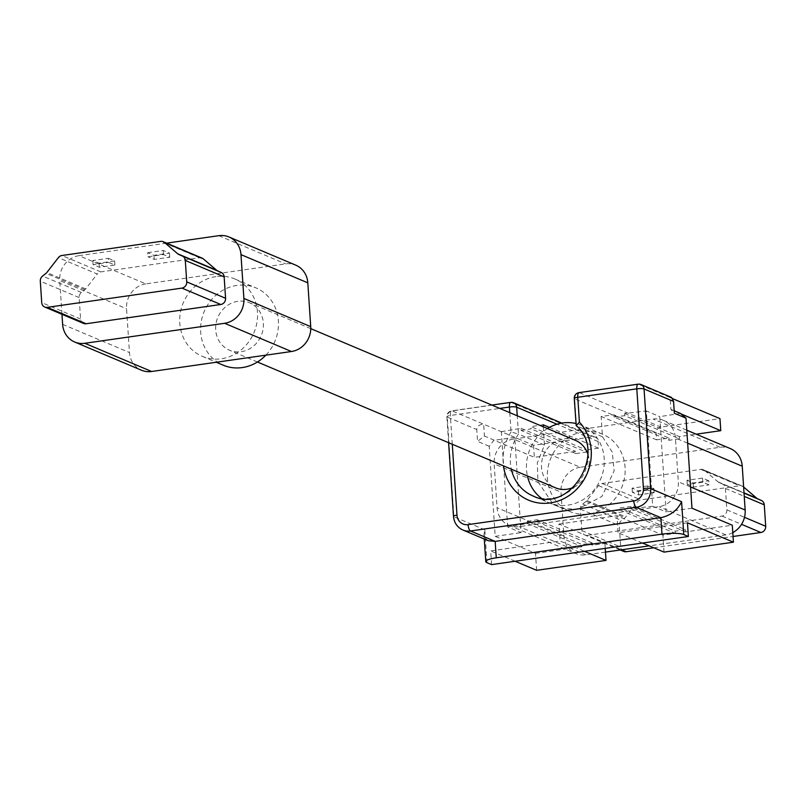 <?xml version="1.0" encoding="UTF-8"?>
<svg xmlns="http://www.w3.org/2000/svg" width="806" height="806" viewBox="0 0 806 806"><rect width="100%" height="100%" fill="white"/><g stroke="black" fill="none" stroke-linecap="round" stroke-linejoin="round"><path stroke-width="0.6" stroke-dasharray="4.03 3.02" d="M513.422 439.048L653.243 419.06A22.387 20.462 112.9 0 1 663.398 420.339A22.387 20.462 112.9 0 1 675.408 438.001L678.32 481.807A22.387 20.462 112.9 0 1 659.066 506.672L519.235 526.661A22.387 20.462 112.9 0 1 509.08 525.381A22.387 20.462 112.9 0 1 497.07 507.72L494.159 463.913A22.387 20.462 -67.1 0 1 513.422 439.048L580.26 467.258L720.08 447.27A22.387 20.462 112.9 0 1 730.236 448.549M732.775 532.615A22.387 20.462 112.9 0 1 725.894 534.892L649.193 545.853M605.467 552.1L586.073 554.871A22.387 20.462 112.9 0 1 575.917 553.591A22.387 20.462 112.9 0 1 563.908 535.93L560.996 492.123L494.159 463.913M742.215 486.089L703.366 469.697A5.592 5.118 -67.1 0 1 704.595 470.452L743.444 486.854A5.592 5.118 -67.1 0 0 739.676 485.766L640.911 499.881A5.592 5.118 -67.1 0 0 637.355 502.017L625.799 516.928A4.473 4.09 112.9 0 1 624.982 517.744L621.547 520.444A5.592 5.118 112.9 0 0 619.27 525.562L620.701 547.002A5.592 5.118 -67.1 0 0 623.703 551.415M653.797 547.798L733.037 536.474M703.366 469.697A5.592 5.118 -67.1 0 0 700.827 469.374L602.062 483.489A5.592 5.118 -67.1 0 0 598.505 485.615L586.949 500.536A4.473 4.09 112.9 0 1 586.133 501.352L624.982 517.744M647.631 485.937L632.095 488.164L638.362 490.804L653.898 488.587L647.631 485.937L647.903 490.048L632.367 492.275L638.634 494.914L654.17 492.698L647.903 490.048M708.796 480.739L702.53 478.099L686.994 480.316L693.261 482.965L708.796 480.739L709.068 484.849L702.802 482.2L687.266 484.426L693.533 487.066L709.068 484.849M704.595 470.452L717.894 481.817A4.473 4.09 -67.1 0 0 718.791 482.391L722.519 484.063A5.592 5.118 112.9 0 1 725.43 488.436L726.851 509.876A5.592 5.118 112.9 0 1 722.035 516.092L587.393 535.335L621.638 549.793M586.133 501.352L582.698 504.052A5.592 5.118 112.9 0 0 580.421 509.16L581.851 530.6A5.592 5.118 -67.1 0 0 587.393 535.335M632.095 488.164L632.367 492.275M653.898 488.587L654.17 492.698M638.362 490.804L638.634 494.914M702.53 478.099L702.802 482.2M686.994 480.316L687.266 484.426M693.261 482.965L693.533 487.066M580.26 467.258A22.387 20.462 -67.1 0 0 560.996 492.123M583.514 431.784A41.972 38.366 -67.1 0 0 547.939 468.024A41.972 38.366 -67.1 0 0 569.923 511.528A41.972 38.366 -67.1 0 0 588.964 513.926A41.972 38.366 -67.1 0 0 624.539 477.696A41.972 38.366 -67.1 0 0 602.566 434.192A41.972 38.366 -67.1 0 0 583.514 431.784M575.363 440.328A25.742 23.535 -67.1 0 0 563.676 438.857A25.742 23.535 -67.1 0 0 541.864 461.072A25.742 23.535 -67.1 0 0 555.344 487.761M573.711 487.237A25.742 23.535 -67.1 0 0 587.796 453.849M541.37 498.269A41.972 38.366 -67.1 0 0 549.037 502.712A41.972 38.366 -67.1 0 0 568.079 505.11A41.972 38.366 -67.1 0 0 603.654 468.88A41.972 38.366 -67.1 0 0 581.67 425.377A41.972 38.366 -67.1 0 0 575.927 423.513M547.445 428.54A41.972 38.366 -67.1 0 0 527.426 475.973M237.851 301.323A25.742 23.535 -67.1 0 0 216.038 323.538A25.742 23.535 -67.1 0 0 229.519 350.227A25.742 23.535 -67.1 0 0 241.196 351.698A25.742 23.535 -67.1 0 0 263.018 329.473A25.742 23.535 -67.1 0 0 249.538 302.794A25.742 23.535 -67.1 0 0 237.851 301.323M166.63 243.14L78.978 255.663L145.815 283.873L285.636 263.894A22.387 20.462 112.9 0 1 295.802 265.174M265.869 355.164A41.972 38.366 -67.1 0 0 255.845 287.843A41.972 38.366 -67.1 0 0 236.793 285.435A41.972 38.366 -67.1 0 0 201.228 321.675A41.972 38.366 -67.1 0 0 223.202 365.178M215.907 276.619A41.972 38.366 -67.1 0 0 180.343 312.859A41.972 38.366 -67.1 0 0 202.316 356.363A41.972 38.366 -67.1 0 0 221.368 358.761A41.972 38.366 -67.1 0 0 256.933 322.531A41.972 38.366 -67.1 0 0 234.959 279.027A41.972 38.366 -67.1 0 0 215.907 276.619M145.815 283.873A22.387 20.462 -67.1 0 0 126.552 308.738L129.464 352.554A22.387 20.462 112.9 0 0 141.473 370.216M61.961 314.3L59.725 280.528L126.552 308.738M78.978 255.663A22.387 20.462 -67.1 0 0 59.725 280.528M83.572 323.428A5.592 5.118 -67.1 0 1 80.57 319.015L79.149 297.575A5.592 5.118 112.9 0 1 81.426 292.457L84.862 289.757A4.473 4.09 112.9 0 0 85.668 288.941L97.224 274.02L58.375 257.628M202.084 258.101A5.592 5.118 -67.1 0 0 199.545 257.779L100.78 271.894A5.592 5.118 -67.1 0 0 97.224 274.02M108.347 258.303L114.613 260.953L99.078 263.169L92.811 260.529L108.347 258.303L108.619 262.413L114.885 265.053L99.35 267.28L93.083 264.63L108.619 262.413M147.7 252.681L163.235 250.465L169.502 253.104L153.966 255.321L147.7 252.681L147.972 256.792L163.507 254.565L169.774 257.215L154.238 259.431L147.972 256.792M114.613 260.953L114.885 265.053M92.811 260.529L93.083 264.63M99.078 263.169L99.35 267.28M163.235 250.465L163.507 254.565M153.966 255.321L154.238 259.431M169.502 253.104L169.774 257.215M687.468 522.802L618.071 532.716L616.943 515.739L662.895 535.134L675.317 533.36L675.176 531.164L620.076 507.911A559.586 109.223 -3.8 0 1 630.816 506.591L685.533 529.693L675.176 531.164M491.589 564.613L490.673 550.921L560.069 541.007L584.531 551.334M507.679 526.973L501.352 431.684L514.752 437.346L521.079 532.625L507.679 526.973A559.586 109.223 -3.8 0 1 527.386 523.588L527.245 521.391L581.962 544.493L592.319 543.012L592.46 545.199L604.893 543.425L558.941 524.031L560.069 541.007M558.941 524.031L616.943 515.739M680.455 413.428L659.751 416.621L666.078 511.901L652.689 506.249L646.352 410.959L659.751 416.621M691.971 508.203L666.078 511.901M501.352 431.684A559.586 109.223 -3.8 0 1 521.059 428.298L521.2 430.495L575.927 453.587L575.776 451.4L534.348 457.324L484.456 436.036L477.555 441.376L476.769 429.558C476.991 426.243 479.288 424.47 483.671 424.218L484.456 436.036M521.059 428.298L575.776 451.4M671.64 397.469L670.108 397.57L672.879 398.748M614.041 417.004A559.586 109.223 -3.8 0 1 624.781 415.684L679.498 438.786L669.141 440.267L614.041 417.004L613.9 414.818L668.99 438.071L656.568 439.854L656.124 433.275A5.592 5.118 112.9 0 1 660.94 427.059L719.98 418.626M642.533 543.043L618.071 532.716M664.023 552.11L662.895 535.134M514.752 437.346L494.038 440.308M536.625 570.316L535.496 553.349L495.186 536.333L489.212 446.292L494.018 440.076M489.212 446.292L477.555 441.376M515.135 561.248L490.673 550.921M527.245 521.391A559.586 109.223 -3.8 0 1 537.219 519.759L537.37 521.945A559.586 109.223 -3.8 0 1 620.227 510.107L620.076 507.911M652.689 506.249A559.586 109.223 -3.8 0 0 630.957 508.777L630.816 506.591M624.781 415.684L624.63 413.498A559.586 109.223 -3.8 0 1 646.352 410.959M543.264 426.777L544.473 445.063L537.32 462.886L537.955 481.766L552.684 503.478L558.78 506.823L564.553 508.677L577.68 509.17L601.931 496.436L614.162 470.855L612.258 452.156L602.475 436.771L601.125 416.45A559.586 109.223 -3.8 0 1 613.9 414.818M521.2 430.495A559.586 109.223 -3.8 0 1 531.184 428.852L531.033 426.656A559.586 109.223 -3.8 0 1 543.123 424.742M685.533 529.693L685.684 531.879L732.291 525.22M452.277 444.257L450.363 415.483A5.592 1.985 81.9 0 1 451.662 410.828A5.592 1.985 81.9 0 1 452.095 410.889L533.552 445.275L592.581 436.832L511.125 402.446L452.095 410.889A5.592 5.118 -67.1 0 0 447.28 417.105A5.592 1.088 -3.8 0 1 446.867 416.732A5.592 1.088 -3.8 0 1 450.363 415.483L499.77 408.42M486.985 562.679L484.809 529.814L483.993 534.66L485.242 538.348L488.325 540.745M495.186 536.333L521.079 532.625M574.265 398.527A5.592 1.088 176.2 0 0 574.668 398.899A5.592 5.118 112.9 0 1 579.484 392.683L638.523 384.24L670.108 397.57L670.894 409.388L674.34 413.246M680.969 413.871L680.466 413.659M674.179 410.778L670.894 409.388M575.927 453.587L586.284 452.106L531.184 428.852M549.42 427.392L598.566 448.146L598.123 441.567A5.592 5.118 -67.1 0 0 592.581 436.832M656.568 439.854L601.125 416.45M592.319 543.012L537.219 519.759M630.957 508.777L685.684 531.879M535.496 553.349L582.103 546.68L581.962 544.493M527.386 523.588L582.103 546.68M620.227 510.107L675.317 533.36M669.141 440.267L668.99 438.071M592.46 545.199L537.37 521.945M586.284 452.106L586.133 449.919L531.033 426.656M533.552 445.275L534.348 457.324M598.566 448.146L586.133 449.919M602.475 436.771L576.461 425.79L574.668 398.899L656.124 433.275M604.893 543.425L605.225 548.372M509.775 412.642L511.054 431.925L518.46 434.081L517.24 415.795M624.63 413.498L679.347 436.59L696.203 434.182M679.498 438.786L679.347 436.59M544.473 445.063L518.46 434.081A41.972 38.366 -67.1 0 0 511.336 469.183M720.08 447.27L653.243 419.06M690.571 486.975L678.32 481.807M687.659 443.169L675.408 438.001M586.073 554.871L519.235 526.661M725.894 534.892L659.066 506.672M563.908 535.93L497.07 507.72M586.949 500.536L625.799 516.928M598.505 485.615L637.355 502.017M602.062 483.489L640.911 499.881M700.827 469.374L739.676 485.766M717.894 481.817L744.019 492.849M718.791 482.391L744.029 493.04M722.519 484.063L744.039 493.141M725.43 488.436L744.25 496.385M726.851 509.876L744.502 517.321M722.035 516.092L741.55 524.323M581.851 530.6L620.701 547.002M580.421 509.16L619.27 525.562M582.698 504.052L621.547 520.444M218.799 235.684L285.636 263.894M62.626 324.334L129.464 352.554M85.668 288.941L46.819 272.539M84.862 289.757L46.013 273.365M100.78 271.894L61.931 255.502M199.545 257.779L160.696 241.387M80.57 319.015L41.721 302.613M79.149 297.575L40.3 281.173M81.426 292.457L42.577 276.065M579.484 392.683L660.94 427.059M484.809 529.814L453.899 516.767L447.28 417.105L476.769 429.558M598.123 441.567L557.017 424.218M453.486 516.404A5.592 1.088 176.2 0 0 453.899 516.767A16.785 15.344 -67.1 0 0 462.906 530.016M511.054 431.925A47.564 43.484 -67.1 0 0 503.478 465.868M558.78 506.823L532.947 495.922A41.972 38.366 -67.1 0 0 581.348 478.512A41.972 38.366 -67.1 0 0 576.461 425.79M620.308 549.984L584.854 535.013M663.398 420.339L686.793 430.213M509.08 525.381L575.917 553.591M569.923 511.528L549.037 502.712M257.436 362.005L229.519 350.227M202.316 356.363L216.29 362.257M602.566 434.192L581.67 425.377M234.959 279.027L255.845 287.843M310.763 328.636L249.538 302.794M484.275 539.043L483.993 534.66M491.862 405.075L451.662 410.828A5.592 5.592 0 0 0 446.867 416.732L448.599 442.695M595.12 437.154L561.822 423.1"/><path stroke-width="1.21" d="M686.793 430.213L730.236 448.549A22.387 20.462 112.9 0 1 742.245 466.211L745.157 510.027A22.387 20.462 112.9 0 1 732.775 532.615M649.193 545.853L605.467 552.1M743.626 487.015L756.743 498.219A4.473 4.09 -67.1 0 0 757.64 498.783L761.368 500.466A5.592 5.118 112.9 0 1 764.279 504.838L765.7 526.278A5.592 5.118 112.9 0 1 760.884 532.494L733.037 536.474M620.308 549.984L623.703 551.415A5.592 5.118 -67.1 0 0 626.242 551.737L653.797 547.798M257.436 362.005L555.344 487.761A25.742 23.535 -67.1 0 0 567.031 489.232A25.742 23.535 -67.1 0 0 573.711 487.237M587.796 453.849A25.742 23.535 -67.1 0 0 575.363 440.328L310.763 328.636M575.927 423.513A41.972 38.366 -67.1 0 0 562.628 422.969A41.972 38.366 -67.1 0 0 547.445 428.54M527.426 475.973A41.972 38.366 -67.1 0 0 541.37 498.269M166.63 243.14L218.799 235.684A22.387 20.462 112.9 0 1 228.964 236.964A22.387 20.462 112.9 0 1 240.974 254.625L243.886 298.432A22.387 20.462 112.9 0 1 224.622 323.297L84.801 343.285A22.387 20.462 112.9 0 1 74.636 341.996A22.387 20.462 112.9 0 1 62.626 324.334L61.961 314.3M228.964 236.964L295.802 265.174A22.387 20.462 112.9 0 1 307.811 282.835L310.723 326.642A22.387 20.462 112.9 0 1 291.46 351.507L151.639 371.495A22.387 20.462 112.9 0 1 141.473 370.216L74.636 341.996M216.29 362.257L223.202 365.178A41.972 38.366 -67.1 0 0 242.253 367.576A41.972 38.366 -67.1 0 0 265.869 355.164M44.723 307.026L83.572 323.428A5.592 5.118 -67.1 0 0 86.111 323.75L220.763 304.497A5.592 5.118 112.9 0 0 225.579 298.28L224.149 276.851A5.592 5.118 112.9 0 0 221.247 272.478L217.519 270.796A4.473 4.09 -67.1 0 1 216.613 270.222L203.314 258.857A5.592 5.118 -67.1 0 0 202.084 258.101L163.235 241.699A5.592 5.118 -67.1 0 0 160.696 241.387L61.931 255.502A5.592 5.118 -67.1 0 0 58.375 257.628L46.819 272.539A4.473 4.09 112.9 0 1 46.013 273.365L42.577 276.065A5.592 5.118 112.9 0 0 40.3 281.173L41.721 302.613A5.592 5.118 -67.1 0 0 47.262 307.348L181.914 288.105A5.592 5.118 112.9 0 0 186.73 281.888L185.299 260.449A5.592 5.118 112.9 0 0 182.398 256.076L178.67 254.404A4.473 4.09 -67.1 0 1 177.763 253.83L164.464 242.465A5.592 5.118 -67.1 0 0 163.235 241.699M642.533 543.043L664.023 552.11L733.42 542.196L687.468 522.802L688.374 536.484L491.589 564.613L486.985 562.679A16.785 3.274 -3.8 0 1 485.776 561.57A16.785 3.274 -3.8 0 1 496.264 557.812L661.978 534.126A16.785 3.274 176.2 0 1 683.78 534.549L688.374 536.484M674.179 410.778L680.455 413.428L685.997 418.163L674.34 413.246L673.564 401.428L671.64 397.469L641.062 384.563A5.592 5.118 -67.1 0 0 638.523 384.24A5.592 1.985 81.9 0 0 638.09 384.18A5.592 1.985 81.9 0 0 636.8 388.835L643.42 488.507A11.193 10.236 112.9 0 1 633.788 500.939L468.074 524.625A5.592 1.985 81.9 0 0 470.523 530.983L495.166 541.38L660.89 517.694L661.978 534.126M733.42 542.196L732.291 525.22L691.971 508.203L685.997 418.163M673.564 401.428L644.065 388.976L650.684 488.648L681.594 501.695C677.524 510.178 670.612 515.518 660.89 517.694L636.236 507.296L470.523 530.983A16.785 15.344 -67.1 0 1 462.906 530.016L488.325 540.745L495.166 541.38L496.264 557.812M672.879 398.748L719.98 418.626L720.776 430.676L680.969 413.871M584.531 551.334L606.021 560.402L536.625 570.316L515.135 561.248M543.264 426.777L543.123 424.742L549.42 427.392M579.484 392.683A5.592 1.985 81.9 0 0 579.061 392.613A5.592 1.985 81.9 0 0 577.761 397.277L579.413 422.153L576.209 425.628C607.956 451.975 569.55 514.792 532.947 495.922A41.972 38.366 -67.1 0 1 511.336 469.183M574.265 398.527A5.592 5.592 0 0 1 579.061 392.613L638.09 384.18A5.592 5.592 0 0 1 641.062 384.563A5.592 5.118 -67.1 0 1 644.065 388.976A5.592 1.088 176.2 0 0 636.8 388.835L577.761 397.277A5.592 1.088 176.2 0 0 574.265 398.527L576.209 425.628M605.225 548.372L606.021 560.402M696.203 434.182L720.776 430.676M745.157 510.027L690.571 486.975M742.245 466.211L687.659 443.169M744.019 492.849L756.743 498.219M744.029 493.04L757.64 498.783M744.039 493.141L761.368 500.466M744.25 496.385L764.279 504.838M744.502 517.321L765.7 526.278M741.55 524.323L760.884 532.494M621.638 549.793L626.242 551.737M240.974 254.625L307.811 282.835M243.886 298.432L310.723 326.642M224.622 323.297L291.46 351.507M84.801 343.285L151.639 371.495M203.314 258.857L164.464 242.465M216.613 270.222L177.763 253.83M217.519 270.796L178.67 254.404M221.247 272.478L182.398 256.076M224.149 276.851L185.299 260.449M225.579 298.28L186.73 281.888M220.763 304.497L181.914 288.105M86.111 323.75L47.262 307.348M681.594 501.695L683.78 534.549M517.24 415.795L516.666 407.191A5.592 5.118 -67.1 0 0 511.125 402.446A5.592 1.985 81.9 0 0 510.702 402.385A5.592 1.985 81.9 0 0 509.402 407.04A5.592 1.088 176.2 0 1 516.666 407.191L557.017 424.218M448.599 442.695L453.486 516.404A5.592 1.088 176.2 0 1 456.982 515.145L452.277 444.257M643.42 488.507A5.592 1.088 176.2 0 1 650.684 488.648A16.785 15.344 112.9 0 1 636.236 507.296A5.592 1.985 -98.1 0 1 633.788 500.939M509.775 412.642L509.402 407.04L499.77 408.42M456.982 515.145A11.193 10.236 -67.1 0 0 468.074 524.625M503.478 465.868A47.564 43.484 -67.1 0 0 566.205 497.373A47.564 43.484 -67.1 0 0 579.413 422.153M485.776 561.57L484.275 539.043M561.822 423.1L513.664 402.768A5.592 5.592 0 0 0 510.702 402.385L491.862 405.075M453.486 516.404C454.141 522.842 457.274 527.376 462.906 530.016"/></g></svg>
